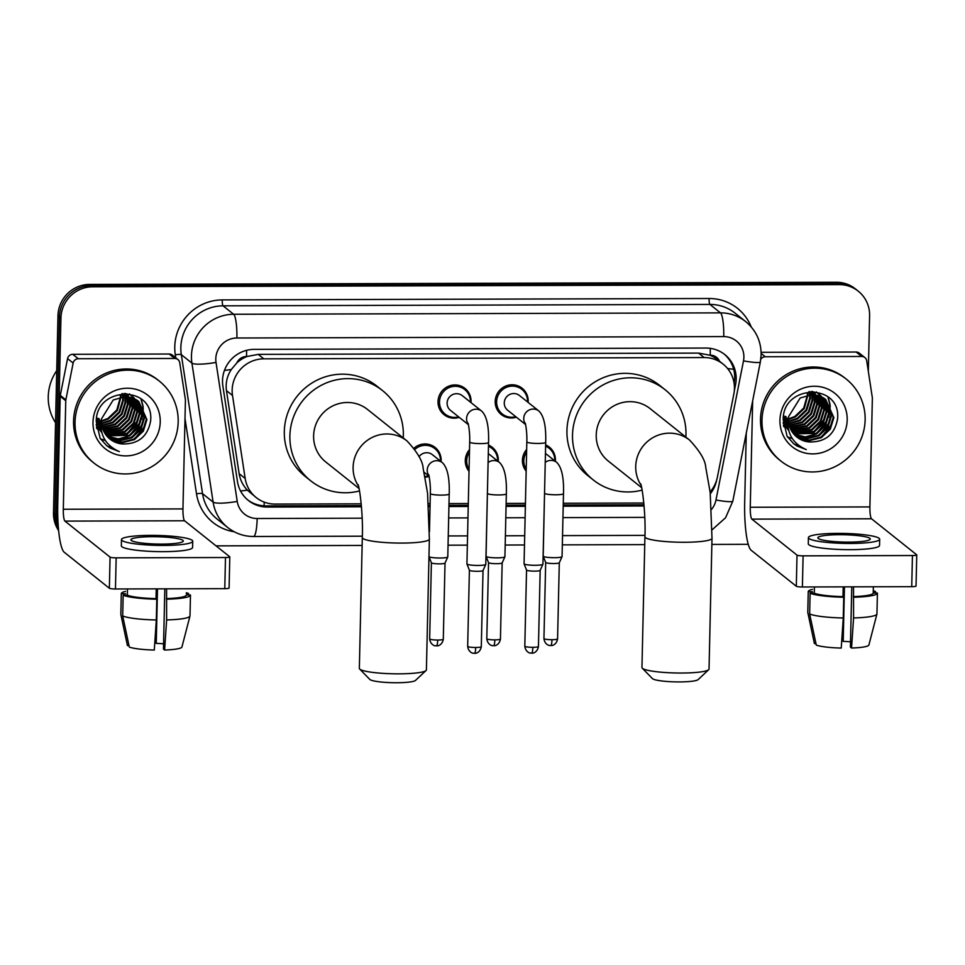 <?xml version="1.0" encoding="UTF-8"?>
<svg xmlns="http://www.w3.org/2000/svg" width="965" height="965" viewBox="0 0 965 965"><rect width="100%" height="100%" fill="white"/><g stroke="black" fill="none" stroke-linecap="round" stroke-linejoin="round"><path stroke-width="1.45" d="M545.635 444.913A16.779 16.333 -51.4 0 1 555.37 461.294M526.166 471.113A16.779 16.333 -51.4 0 1 526.661 449.461M488.495 445.082A16.779 16.333 -51.4 0 1 498.23 461.463M469.026 471.282A16.779 16.333 -51.4 0 1 469.521 449.63M413.997 448.17A16.779 16.333 -51.4 0 1 441.089 461.632M429.135 476.445A16.779 16.333 -51.4 0 1 425.179 477.156M459.231 417.35A16.779 16.333 -51.4 0 1 447.651 386.651A16.779 16.333 -51.4 0 1 470.992 402.598M516.371 417.182A16.779 16.333 -51.4 0 1 504.804 386.482A16.779 16.333 -51.4 0 1 528.132 402.429M710.131 491.909A31.447 30.627 128.6 0 0 717.405 477.072L733.846 394.01A31.447 30.627 128.6 0 0 734.437 388.606A31.447 30.627 128.6 0 0 723.099 364.107A31.447 30.627 128.6 0 0 704.197 357.557L263.807 358.835A31.447 30.627 128.6 0 0 232.505 395.457L245.17 478.447A31.447 30.627 128.6 0 0 256.159 497.53A31.447 30.627 128.6 0 0 275.061 504.08L361.212 503.827M236.883 362.864A31.447 30.627 -51.4 0 1 247.076 356.495L246.533 356.495A10.482 10.205 128.6 0 0 236.883 362.864L231.298 369.498C227.065 376 225.448 383.045 226.461 390.644L239.127 473.622C240.176 479.943 242.915 485.455 247.366 490.16L256.159 497.53M719.492 361.224A10.482 10.205 128.6 0 0 710.228 355.156L709.685 355.156A31.447 30.627 -51.4 0 1 717.526 359.656L723.099 364.107M709.685 355.156L698.612 353.106L258.222 354.372L247.076 356.495M428.52 503.633L430.113 503.633M448.99 503.573L468.29 503.525M506.13 503.416L525.442 503.356M563.27 503.248L643.824 503.018M734.281 391.09L735.583 384.504A31.447 30.627 128.6 0 0 736.174 379.1A31.447 30.627 128.6 0 0 724.836 354.601A31.447 30.627 128.6 0 0 705.934 348.051L254.169 349.366A31.447 30.627 128.6 0 0 222.867 385.988L237.438 481.414A31.447 30.627 128.6 0 0 248.427 500.509A31.447 30.627 128.6 0 0 267.329 507.059L361.465 506.782M724.088 354.022A31.447 30.627 -51.4 0 1 734.691 377.918A31.447 30.627 -51.4 0 1 734.1 383.286M58.25 526.299A31.447 30.627 -51.4 0 1 56.465 515.189L60.94 318.016A31.447 30.627 -51.4 0 1 92.592 286.786L839.369 284.627A31.447 30.627 -51.4 0 1 858.259 291.177A31.447 30.627 -51.4 0 1 869.598 315.676L868.331 371.477M748.249 544.32L711.856 544.429M644.753 544.622L562.33 544.863M524.49 544.972L505.19 545.032M467.35 545.141L448.05 545.189M362.128 545.442L216.039 545.864M58.624 530.569A31.447 30.627 -51.4 0 1 53.497 512.825L57.972 315.639A31.447 30.627 -51.4 0 1 89.612 284.422L836.39 282.262L837.873 283.445A31.447 30.627 -51.4 0 1 856.775 289.995A31.447 30.627 -51.4 0 0 837.873 283.445L91.108 285.604L837.873 283.445L839.369 284.627M57.972 315.639L59.456 316.834A31.447 30.627 -51.4 0 1 91.108 285.604A31.447 30.627 -51.4 0 0 59.456 316.834L54.981 514.007L59.456 316.834L60.94 318.016M58.479 529.013A31.447 30.627 -51.4 0 1 54.981 514.007A31.447 30.627 -51.4 0 0 58.479 529.013M710.324 493.754A31.447 30.627 128.6 0 0 716.681 480.027L716.706 479.943M428.725 506.589L430.052 506.589M448.918 506.529L468.23 506.48M506.07 506.372L525.37 506.311M563.21 506.203L644.089 505.974M361.368 505.6L265.833 505.877A31.447 30.627 -51.4 0 1 247.691 499.906M643.993 504.779L563.234 505.009M525.394 505.117L506.094 505.178M468.254 505.286L448.954 505.346M430.076 505.395L428.641 505.407M836.39 282.262A31.447 30.627 -51.4 0 1 855.292 288.8L858.259 291.177M761.156 353.467L765.269 356.76L861.721 356.471L856.148 352.032A5.247 5.102 -51.4 0 1 859.296 353.13L864.869 357.569A5.247 5.102 128.6 0 0 861.721 356.471M761.12 352.309L856.148 352.032M746.259 433.225L744.678 502.825A41.929 7.491 -90.2 0 0 751.168 550.267L796.306 586.262L797.018 555.128L751.88 519.134A10.482 1.87 89.8 0 1 750.251 507.264L752.664 400.837M915.966 585.912A5.247 0.736 -178.7 0 1 916.038 586.044A5.247 0.736 -178.7 0 1 911.732 586.672L912.444 555.538A5.247 0.736 1.3 0 0 916.75 554.911A5.247 0.736 1.3 0 0 916.666 554.779L871.528 518.784A10.482 1.87 89.8 0 1 869.899 506.927L872.36 398.412A5.247 5.102 128.6 0 0 872.312 397.508L866.703 360.753A5.247 5.102 128.6 0 0 864.869 357.569M797.018 555.128A5.247 0.736 1.3 0 0 803.109 555.852L802.398 586.985L911.732 586.672M802.398 586.985A5.247 0.736 -178.7 0 1 796.306 586.262M803.109 555.852L912.444 555.538M765.269 356.76A5.247 5.102 128.6 0 0 760.794 359.282M848.693 542.113A26.212 3.655 1.3 0 0 870.261 539.013A26.212 3.655 1.3 0 0 839.405 534.707A26.212 3.655 1.3 0 0 817.85 537.819A26.212 3.655 1.3 0 0 848.693 542.113M851.769 586.841L850.406 647.129L851.552 648.034L853.579 617.95L853.518 586.841M850.527 641.822A20.965 2.931 1.3 0 0 843.217 641.387L844.447 586.865M812.433 591.726L812.433 591.69A30.398 4.246 1.3 0 0 812.433 591.69A30.398 4.246 1.3 0 0 812.433 591.726L808.26 591.738L807.789 612.498L814.412 643.607L815.944 643.607M809.647 613.969A34.595 4.825 1.3 0 0 843.265 617.986L841.239 648.07A27.261 3.8 1.3 0 1 816.269 645.09L809.647 613.969L810.118 593.222L814.291 593.21L814.436 586.949M814.291 593.21A30.398 4.246 1.3 0 0 842.976 596.623L843.736 597.226L843.265 617.986M843.205 586.865L842.976 596.623M808.417 537.601L808.284 543.838A35.645 4.97 1.3 0 0 850.225 549.676A35.645 4.97 1.3 0 0 879.549 545.454L879.682 539.23A35.645 4.97 1.3 0 0 837.741 533.38A35.645 4.97 1.3 0 0 808.417 537.601A35.645 4.97 1.3 0 0 850.37 543.452A35.645 4.97 1.3 0 0 879.682 539.23M875.508 593.029L875.545 591.545L873.253 591.545M875.545 591.545A34.595 4.825 1.3 0 0 873.277 590.773M812.494 589.386A34.595 4.825 1.3 0 0 808.248 591.593A34.595 4.825 1.3 0 0 808.26 591.738M810.118 593.222A34.595 4.825 1.3 0 0 843.736 597.226M808.248 591.593L807.777 612.353A34.595 4.825 1.3 0 0 807.789 612.498M841.999 636.755L842.071 640.471L843.217 641.387M853.289 596.599A30.398 4.246 1.3 0 0 873.228 593.065A30.398 4.246 1.3 0 0 873.228 593.041L877.402 593.029A34.595 4.825 1.3 0 1 877.414 593.161A34.595 4.825 1.3 0 1 854.049 597.202M873.361 586.78L873.228 593.041L873.361 586.78M853.579 617.95A34.595 4.825 1.3 0 0 876.92 614.078A34.595 4.825 1.3 0 0 876.944 613.921L877.414 593.161M851.552 648.034A27.261 3.8 1.3 0 0 868.886 645.018A27.261 3.8 1.3 0 0 868.898 644.934M761.988 420.221A52.412 51.049 -51.4 0 1 792.012 373.491A52.412 51.049 -51.4 0 1 846.245 379.088A52.412 51.049 -51.4 0 1 865.135 419.92A52.412 51.049 -51.4 0 1 835.111 466.638A52.412 51.049 -51.4 0 1 780.89 461.053A52.412 51.049 -51.4 0 1 761.988 420.221M780.89 461.053L779.406 459.871A52.412 51.049 -51.4 0 1 760.504 419.039A52.412 51.049 -51.4 0 1 790.528 372.309A52.412 51.049 -51.4 0 1 844.761 377.906L846.245 379.088M785.474 416.325L787.971 427.133M795.703 436.047L808.851 440.185L820.769 437.169L829.695 428.713L833.278 417.133L825.377 399.184M786.065 416.796L787.826 425.999M795.98 436.301L809.43 440.655L821.36 437.64L830.286 429.184L833.869 417.604L825.678 399.426L823.061 397.64L811.674 394.685L800.154 398.014L788.514 416.784A23.691 23.076 -51.4 0 0 788.393 418.653A23.691 23.076 -51.4 0 0 796.933 437.109A23.691 23.076 -51.4 0 0 809.526 441.982C825.377 442.163 834.737 434.443 837.584 418.822C841.191 382.767 782.712 384.046 783.206 419.582L787.102 436.325L793.725 443.767L806.282 449.606C792.796 443.598 786.74 433.309 788.103 418.714L788.514 416.784M783.351 417.954L788.429 429.642M794.629 434.986L806.487 438.303L818.404 435.287L827.331 426.832L830.913 415.252L824.146 398.304M783.713 415.565L788.345 429.232M794.895 435.263L807.078 438.773L818.996 435.758L827.922 427.302L831.504 415.722L824.46 398.521M783.23 423.346L788.634 430.438M793.628 433.852L816.052 433.406L824.978 424.95L828.561 413.37L822.843 397.508M783.182 422.417L788.61 430.342M793.869 434.141L805.293 436.892L816.643 433.876L825.558 425.42L829.152 413.84L823.181 397.701M792.687 432.634L813.688 431.524L822.614 423.068L826.197 411.488L821.48 396.796M792.916 432.947L814.279 431.994L823.205 423.538L826.788 411.959L821.83 396.977M783.592 426.385L784.919 427.531M791.819 431.331L811.336 429.642L820.25 421.186L823.845 409.606L820.045 396.181M783.568 426.265L785.51 428.002M792.024 431.669L811.927 430.113L820.841 421.657L824.436 410.077L820.419 396.326M791.023 429.932L808.972 427.76L817.898 419.305L821.48 407.725L818.537 395.65M791.216 430.294L809.563 428.231L818.489 419.775L822.071 408.195L818.923 395.771M784.364 426.421L785.413 426.904M785.775 427.061L786.873 427.495M787.259 427.628L788.079 427.893M790.311 428.448L806.607 425.879L815.534 417.423L819.128 405.843L816.945 395.228M790.48 428.822L807.198 426.349L816.125 417.893L819.707 406.313L817.355 395.324M783.411 425.179L784.521 425.613M784.895 425.746L786.053 426.108M786.451 426.216L787.669 426.506M789.684 426.844L804.255 423.997L813.181 415.541L816.764 403.961L815.268 394.914M783.64 425.493L784.738 425.939M785.112 426.084L786.246 426.458M786.644 426.578L787.838 426.88M789.828 427.254L804.846 424.467L813.772 416.012L817.355 404.431L815.69 394.987M784.087 424.335L785.305 424.624M785.715 424.709L787.006 424.914M789.153 425.107L801.891 422.115L810.817 413.659L814.4 402.079L813.483 394.733M784.28 424.697L785.486 424.998M785.896 425.095L787.163 425.324M789.274 425.553L802.482 422.586L811.408 414.13L814.991 402.55L813.941 394.757M788.743 423.237L799.539 420.233L808.453 411.778L812.048 400.198L811.589 394.685M788.827 423.719L800.13 420.704L809.044 412.248L812.639 400.668L812.072 394.685M788.477 421.186L797.174 418.352L806.101 409.896L809.683 398.316L809.551 394.818M788.526 421.717L797.766 418.822L806.692 410.366L810.274 398.786L810.081 394.769M788.393 418.906L794.822 416.47L803.736 408.014L807.343 395.18M788.393 419.498L795.401 416.94L804.327 408.485L807.91 395.071M821.239 396.506L820.491 395.626M820.226 395.348L819.43 394.54M819.152 394.287L818.296 393.539M821.589 396.675L820.817 395.819M820.552 395.554L819.743 394.757M819.466 394.504L818.597 393.78M820.19 396.012L819.478 395.095M819.225 394.794L818.465 393.937M818.199 393.672L817.379 392.876M817.102 392.622L816.233 391.899M815.099 394.516L814.581 393.346M814.4 392.972L813.821 391.887M815.522 394.589L814.991 393.443M814.798 393.081L814.207 392.019M813.35 394.287L812.904 393.032M812.747 392.634L812.228 391.464M813.797 394.335L813.338 393.105M813.169 392.707L812.626 391.561M811.481 394.215L811.119 392.852M811.963 394.215L811.577 392.876M811.432 392.453L811.07 391.464M809.49 394.299L809.225 392.803M809.128 392.333L808.947 391.621M809.997 394.263L809.719 392.803M809.599 392.333L809.394 391.573M807.319 394.601L807.198 392.936M807.886 394.504L807.717 392.888M847.198 419.968A34.173 33.28 -51.4 0 1 812.795 453.9A34.173 33.28 -51.4 0 1 779.937 420.161A34.173 33.28 -51.4 0 1 814.339 386.241A34.173 33.28 -51.4 0 1 847.198 419.968M787.838 418.207L787.898 420.101M796.825 437.024L799.418 438.798L809.526 441.982M787.621 437.133L792.265 438.52M800.082 439.171L801.227 439.099M801.831 439.051L804.689 438.629M806.197 438.291L814.569 434.889M828.778 417.182L830.202 408.629M830.202 407.194L830.021 404.528M829.948 403.997L828.103 396.917M814.81 430.86L824.942 418.195M787.512 436.964L792.132 438.315M799.671 438.942L800.685 438.894M801.215 438.846L803.773 438.508M805.1 438.243L812.168 435.794M817.162 432.742L827.295 420.077M829.104 414.721L829.912 407.628M829.888 406.362L829.683 404.009M829.623 403.539L827.813 396.699M819.526 434.624L829.659 421.958M821.878 436.506L832.023 423.84M793.616 443.671L797.066 446.047L806.282 449.606M708.684 669.698L698.081 679.637A23.064 3.221 -178.7 0 1 679.348 681.917A23.064 3.221 -178.7 0 1 652.424 678.6L642.28 668.19A33.546 4.68 1.3 0 0 681.435 673.027A33.546 4.68 1.3 0 0 708.684 669.698A33.546 4.68 1.3 0 0 709.034 669.047L712.001 538.289A33.546 4.68 -178.7 0 1 684.402 542.27A33.546 4.68 -178.7 0 1 644.922 536.769L641.954 667.527A33.546 4.68 1.3 0 0 642.28 668.19M641.05 485.178A33.546 32.677 128.6 0 1 635.718 466.469A33.546 32.677 128.6 0 1 669.481 433.164A33.546 32.677 128.6 0 1 689.649 440.137L650.145 408.641A33.546 32.677 128.6 0 0 615.441 405.071A33.546 32.677 128.6 0 0 596.225 434.974A33.546 32.677 128.6 0 0 608.324 461.101L641.641 487.675M642.123 490.111A57.659 56.151 -51.4 0 1 593.294 479.955A57.659 56.151 -51.4 0 1 572.51 435.034A57.659 56.151 -51.4 0 1 605.525 383.648A57.659 56.151 -51.4 0 1 665.187 389.8A57.659 56.151 -51.4 0 1 685.97 434.708A57.659 56.151 -51.4 0 1 685.862 437.121M593.294 479.955L587.709 475.516A57.659 56.151 -51.4 0 1 566.938 430.595A57.659 56.151 -51.4 0 1 599.953 379.197A57.659 56.151 -51.4 0 1 659.614 385.349L665.187 389.8M426.06 670.518L415.457 680.458A23.064 3.221 -178.7 0 1 396.724 682.738A23.064 3.221 -178.7 0 1 369.8 679.42L359.656 669.01A33.546 4.68 1.3 0 0 398.822 673.847A33.546 4.68 1.3 0 0 426.06 670.518A33.546 4.68 1.3 0 0 426.409 669.867L429.377 539.097A33.546 4.68 -178.7 0 1 401.79 543.078A33.546 4.68 -178.7 0 1 362.309 537.577L359.342 668.347A33.546 4.68 1.3 0 0 359.656 669.01M358.437 485.998A33.546 32.677 128.6 0 1 353.106 467.277A33.546 32.677 128.6 0 1 386.869 433.973A33.546 32.677 128.6 0 1 407.025 440.957L367.532 409.462A33.546 32.677 128.6 0 0 332.829 405.891A33.546 32.677 128.6 0 0 313.613 435.794A33.546 32.677 128.6 0 0 325.7 461.921L359.028 488.495M359.499 490.932A57.659 56.151 -51.4 0 1 310.67 480.775A57.659 56.151 -51.4 0 1 289.886 435.854A57.659 56.151 -51.4 0 1 322.913 384.468A57.659 56.151 -51.4 0 1 382.562 390.608A57.659 56.151 -51.4 0 1 403.346 435.529A57.659 56.151 -51.4 0 1 403.237 437.941M310.67 480.775L305.097 476.324A57.659 56.151 -51.4 0 1 284.313 431.415A57.659 56.151 -51.4 0 1 317.34 380.017A57.659 56.151 -51.4 0 1 376.989 386.169L382.562 390.608M525.563 424.516L507.674 410.246A9.433 9.192 -51.4 0 1 509.677 394.48A9.433 9.192 -51.4 0 1 519.435 395.493L538.904 411.018A9.433 9.192 -51.4 0 0 525.406 423.925M515.768 416.699A15.729 15.319 -51.4 0 1 505.6 387.713A15.729 15.319 -51.4 0 1 527.529 401.947M526.83 441.898A9.433 1.315 -178.7 0 0 537.348 443.442A9.433 1.315 -178.7 0 0 537.939 443.442A9.433 1.315 -178.7 0 0 545.695 442.332L542.933 564.163A9.433 1.315 -178.7 0 1 542.909 564.236A9.433 1.315 -178.7 0 1 535.177 565.285A9.433 1.315 -178.7 0 1 524.212 563.97A9.433 1.315 -178.7 0 1 524.079 563.813A9.433 1.315 -178.7 0 1 524.067 563.729L526.83 441.898C527.276 430.667 524.839 420.8 525.274 423.526M540.171 570.327A6.815 0.953 -178.7 0 1 540.159 570.387A6.815 0.953 -178.7 0 1 534.562 571.135A6.815 0.953 -178.7 0 1 526.649 570.194A6.815 0.953 -178.7 0 1 526.552 570.074A6.815 0.953 -178.7 0 1 526.54 570.026M468.411 424.672L450.522 410.415A9.433 9.192 -51.4 0 1 452.525 394.649A9.433 9.192 -51.4 0 1 462.295 395.662L481.764 411.187A9.433 9.192 -51.4 0 0 468.254 424.093M458.616 416.868A15.729 15.319 -51.4 0 1 448.46 387.882A15.729 15.319 -51.4 0 1 470.389 402.116M469.69 442.067A9.433 1.315 -178.7 0 0 480.208 443.611A9.433 1.315 -178.7 0 0 480.799 443.611A9.433 1.315 -178.7 0 0 488.555 442.489L485.793 564.332A9.433 1.315 -178.7 0 1 485.769 564.404A9.433 1.315 -178.7 0 1 478.025 565.442A9.433 1.315 -178.7 0 1 467.072 564.139A9.433 1.315 -178.7 0 1 466.939 563.982A9.433 1.315 -178.7 0 1 466.927 563.898L469.69 442.067C470.136 430.836 467.687 420.969 468.122 423.695M475.697 647.479A6.815 0.953 -178.7 0 0 481.294 646.671L483.031 570.52A6.815 0.953 -178.7 0 1 483.019 570.556A6.815 0.953 -178.7 0 1 477.422 571.304A6.815 0.953 -178.7 0 1 469.509 570.363A6.815 0.953 -178.7 0 1 469.412 570.243A6.815 0.953 -178.7 0 1 469.4 570.182L467.675 646.357C468.447 652.786 473.803 653.534 473.019 653.172L474.503 653.329A6.815 1.218 -90.2 0 0 475.697 647.479A6.815 0.953 -178.7 0 1 467.675 646.357M545.442 453.538A9.433 9.192 -51.4 0 1 546.673 454.358L556.696 462.356A9.433 9.192 -51.4 0 0 545.237 462.404M544.634 493.236A9.433 1.315 -178.7 0 0 544.779 493.477A9.433 1.315 -178.7 0 0 555.152 494.78A9.433 1.315 -178.7 0 0 563.488 493.67L562.064 556.552A9.433 1.315 -178.7 0 1 562.052 556.636A9.433 1.315 -178.7 0 1 553.186 557.673A9.433 1.315 -178.7 0 1 543.355 556.371A9.433 1.315 -178.7 0 1 543.211 556.202A9.433 1.315 -178.7 0 1 543.198 556.13L544.634 488.929M526.215 469.195A15.729 15.319 -51.4 0 1 526.601 451.982M545.611 446.18A15.729 15.319 -51.4 0 1 554.766 460.812M559.302 562.728A6.815 0.953 -178.7 0 1 559.29 562.776A6.815 0.953 -178.7 0 1 553.705 563.536A6.815 0.953 -178.7 0 1 545.792 562.583A6.815 0.953 -178.7 0 1 545.695 562.474A6.815 0.953 -178.7 0 1 545.683 562.414L543.946 638.589C544.718 645.006 550.074 645.766 549.29 645.392L550.786 645.561A6.815 1.218 -90.2 0 0 551.968 639.699A6.815 0.953 -178.7 0 1 543.946 638.589M488.302 453.695A9.433 9.192 -51.4 0 1 489.52 454.527L499.556 462.524A9.433 9.192 -51.4 0 0 488.097 462.573M487.482 493.405A9.433 1.315 -178.7 0 0 487.639 493.646A9.433 1.315 -178.7 0 0 498 494.949A9.433 1.315 -178.7 0 0 506.348 493.827L504.924 556.721A9.433 1.315 -178.7 0 1 504.9 556.793A9.433 1.315 -178.7 0 1 496.034 557.83A9.433 1.315 -178.7 0 1 486.203 556.528A9.433 1.315 -178.7 0 1 486.07 556.371A9.433 1.315 -178.7 0 1 486.058 556.286L487.494 489.098M469.074 469.364A15.729 15.319 -51.4 0 1 469.46 452.139M488.471 446.337A15.729 15.319 -51.4 0 1 497.614 460.981M494.828 639.867A6.815 0.953 -178.7 0 0 500.437 639.059L502.162 562.921A6.815 0.953 -178.7 0 1 502.15 562.945A6.815 0.953 -178.7 0 1 496.553 563.693A6.815 0.953 -178.7 0 1 488.64 562.752A6.815 0.953 -178.7 0 1 488.543 562.631A6.815 0.953 -178.7 0 1 488.543 562.583L486.806 638.758C487.578 645.175 492.934 645.935 492.15 645.561L493.646 645.718A6.815 1.218 -90.2 0 0 494.828 639.867A6.815 0.953 -178.7 0 1 486.806 638.758M419.027 456.71A9.433 9.192 -51.4 0 1 432.38 454.684L442.416 462.681A9.433 9.192 -51.4 0 0 428.918 475.6M429.473 531.715L430.342 493.561A9.433 1.315 -178.7 0 0 430.499 493.803A9.433 1.315 -178.7 0 0 440.86 495.117A9.433 1.315 -178.7 0 0 449.207 493.996L447.784 556.889A9.433 1.315 -178.7 0 1 447.76 556.962A9.433 1.315 -178.7 0 1 438.894 557.999A9.433 1.315 -178.7 0 1 429.063 556.696A9.433 1.315 -178.7 0 1 428.979 556.624M414.866 449.388A15.729 15.319 -51.4 0 1 440.474 461.137M436.325 645.814A6.815 1.218 -90.2 0 0 436.494 645.887A6.815 1.218 -90.2 0 0 437.688 640.036A6.815 0.953 -178.7 0 0 443.297 639.228L445.022 563.077A6.815 0.953 -178.7 0 1 445.01 563.114A6.815 0.953 -178.7 0 1 439.413 563.862A6.815 0.953 -178.7 0 1 431.5 562.921A6.815 0.953 -178.7 0 1 431.403 562.8A6.815 0.953 -178.7 0 1 431.391 562.74M428.713 475.89A15.729 15.319 -51.4 0 1 425.046 476.445M78.322 358.739A5.247 5.102 128.6 0 0 73.147 363.045L65.861 399.836A5.247 5.102 128.6 0 0 65.765 400.74L60.192 396.301A5.247 5.102 -51.4 0 1 60.288 395.397L67.574 358.606A5.247 5.102 -51.4 0 1 72.749 354.3L78.322 358.739L174.762 358.461L169.189 354.022A5.247 5.102 -51.4 0 1 172.349 355.108L177.922 359.559A5.247 5.102 128.6 0 0 174.762 358.461M72.749 354.3L169.189 354.022M60.192 396.301L57.731 504.816A41.929 7.491 -90.2 0 0 64.221 552.245L109.359 588.252L110.07 557.119L64.932 521.112A10.482 1.87 89.8 0 1 63.304 509.255L65.765 400.74M229.007 587.902A5.247 0.736 -178.7 0 1 229.091 588.035A5.247 0.736 -178.7 0 1 224.785 588.662L225.484 557.517A5.247 0.736 1.3 0 0 229.803 556.902A5.247 0.736 1.3 0 0 229.718 556.769L184.58 520.774A10.482 1.87 89.8 0 1 182.952 508.905L185.413 400.403A5.247 5.102 128.6 0 0 185.364 399.498L179.743 362.744A5.247 5.102 128.6 0 0 177.922 359.559M110.07 557.119A5.247 0.736 1.3 0 0 116.162 557.842L115.45 588.976L224.785 588.662M115.45 588.976A5.247 0.736 -178.7 0 1 109.359 588.252M116.162 557.842L225.484 557.517M161.746 544.103A26.212 3.655 1.3 0 0 183.302 541.003A26.212 3.655 1.3 0 0 152.458 536.697A26.212 3.655 1.3 0 0 130.902 539.809A26.212 3.655 1.3 0 0 161.746 544.103M164.822 588.831L163.459 649.107L164.605 650.024L166.631 619.94L166.571 588.819M163.58 643.8A20.965 2.931 1.3 0 0 156.258 643.378L157.5 588.855M125.486 593.716L125.486 593.68A30.398 4.246 1.3 0 0 125.486 593.68A30.398 4.246 1.3 0 0 125.486 593.716L121.313 593.728L120.842 614.476L127.452 645.597L128.996 645.585M122.7 615.96A34.595 4.825 1.3 0 0 156.318 619.976L154.291 650.048A27.261 3.8 1.3 0 1 129.31 647.069L122.7 615.96L123.17 595.212L127.344 595.2L127.489 588.94M127.344 595.2A30.398 4.246 1.3 0 0 156.028 598.614L156.788 599.217L156.318 619.976M156.258 588.855L156.028 598.614M121.469 539.592L121.337 545.816A35.645 4.97 1.3 0 0 163.278 551.666A35.645 4.97 1.3 0 0 192.602 547.444L192.735 541.208A35.645 4.97 1.3 0 0 150.793 535.37A35.645 4.97 1.3 0 0 121.469 539.592A35.645 4.97 1.3 0 0 163.423 545.442A35.645 4.97 1.3 0 0 192.735 541.208M188.561 595.019L188.597 593.535L186.305 593.535M188.597 593.535A34.595 4.825 1.3 0 0 186.329 592.751M125.534 591.376A34.595 4.825 1.3 0 0 121.301 593.584A34.595 4.825 1.3 0 0 121.313 593.728M123.17 595.212A34.595 4.825 1.3 0 0 156.788 599.217M121.301 593.584L120.83 614.343A34.595 4.825 1.3 0 0 120.842 614.476M155.051 638.734L155.124 642.461L156.258 643.378M166.342 598.59A30.398 4.246 1.3 0 0 186.269 595.055A30.398 4.246 1.3 0 0 186.269 595.019L186.269 595.019M167.102 599.181A34.595 4.825 1.3 0 0 190.467 595.152A34.595 4.825 1.3 0 0 190.455 595.007L186.281 595.019M166.631 619.94A34.595 4.825 1.3 0 0 189.972 616.068A34.595 4.825 1.3 0 0 189.996 615.911L190.467 595.152M164.605 650.024A27.261 3.8 1.3 0 0 181.939 646.996A27.261 3.8 1.3 0 0 181.951 646.924M55.536 422.718A47.176 45.946 -51.4 0 1 48.25 396.712A47.176 45.946 -51.4 0 1 56.718 370.656M75.041 422.212A52.412 51.049 -51.4 0 1 105.064 375.481A52.412 51.049 -51.4 0 1 159.297 381.079A52.412 51.049 -51.4 0 1 178.187 421.91A52.412 51.049 -51.4 0 1 148.164 468.628A52.412 51.049 -51.4 0 1 93.943 463.043A52.412 51.049 -51.4 0 1 75.041 422.212M93.943 463.043L92.447 461.849A52.412 51.049 -51.4 0 1 73.557 421.017A52.412 51.049 -51.4 0 1 103.581 374.299A52.412 51.049 -51.4 0 1 157.814 379.884L159.297 381.079M98.527 418.315L101.011 429.123M108.755 438.038L121.892 442.175L133.821 439.147L142.748 430.704L146.33 419.124L138.429 401.175M99.118 418.786L100.879 427.99M109.033 438.291L122.483 442.645L134.412 439.618L143.339 431.174L146.921 419.594L138.719 401.404L136.113 399.631L124.726 396.675L113.195 400.005L101.566 418.762A23.691 23.076 -51.4 0 0 101.446 420.644A23.691 23.076 -51.4 0 0 109.986 439.099A23.691 23.076 -51.4 0 0 122.579 443.972C138.429 444.153 147.79 436.433 150.637 420.812C154.243 384.758 95.764 386.036 96.259 421.572L100.155 438.315L106.777 445.758L119.334 451.596C105.848 445.589 99.793 435.287 101.144 420.692L101.566 418.762M96.404 419.932L101.482 431.632M107.682 436.976L119.539 440.293L131.457 437.266L140.383 428.822L143.966 417.242L137.199 400.294M96.765 417.543L101.397 431.222M107.947 437.254L120.13 440.764L132.048 437.736L140.974 429.292L144.557 417.712L137.513 400.511M96.283 425.336L101.687 432.429M106.681 435.842L129.105 435.384L138.019 426.94L141.614 415.36L135.896 399.498M96.235 424.407L101.663 432.332M106.922 436.132L118.345 438.882L129.696 435.854L138.61 427.411L142.205 415.831L136.234 399.691M105.74 434.624L126.741 433.502L135.667 425.058L139.25 413.478L134.533 398.786M105.969 434.938L127.332 433.973L136.258 425.529L139.841 413.949L134.883 398.955M96.633 428.364L97.972 429.522M104.871 433.321L124.389 431.62L133.303 423.177L136.897 411.597L133.098 398.171M96.621 428.255L98.563 429.992M105.076 433.659L124.968 432.091L133.894 423.647L137.476 412.067L133.46 398.316M104.075 431.922L122.024 429.739L130.951 421.295L134.533 409.715L131.59 397.64M104.268 432.284L122.615 430.209L131.542 421.765L135.124 410.185L131.976 397.761M97.417 428.4L98.466 428.894M98.828 429.051L99.926 429.485M100.3 429.618L101.132 429.883M103.352 430.426L119.66 427.869L128.586 419.413L132.169 407.833L129.998 397.218M103.532 430.812L120.251 428.339L129.177 419.884L132.76 408.304L130.408 397.315M96.464 427.169L97.574 427.604M97.948 427.736L99.106 428.098M99.504 428.207L100.71 428.496M102.724 428.822L117.308 425.987L126.234 417.531L129.817 405.951L128.321 396.905M96.693 427.483L97.791 427.929M98.153 428.074L99.298 428.448M99.697 428.569L100.891 428.87M102.881 429.244L117.899 426.458L126.813 418.002L130.408 406.422L128.743 396.965M97.139 426.325L98.358 426.614M98.768 426.699L100.046 426.904M102.206 427.097L114.944 424.105L123.87 415.65L127.452 404.07L126.536 396.712M97.332 426.687L98.539 426.988M98.949 427.085L100.203 427.314M102.326 427.543L115.535 424.576L124.461 416.12L128.043 404.54L126.994 396.748M101.795 425.227L112.591 422.224L121.506 413.768L125.1 402.188L124.642 396.675M101.88 425.71L113.17 422.694L122.097 414.238L125.691 402.658L125.124 396.675M101.53 423.177L110.227 420.342L119.153 411.886L122.736 400.306L122.603 396.808M101.578 423.707L110.818 420.812L119.744 412.357L123.327 400.777L123.122 396.76M101.446 420.897L107.863 418.46L116.789 410.004L120.396 397.17M101.446 421.488L108.454 418.931L117.38 410.475L120.963 397.049M134.292 398.485L133.544 397.616M133.279 397.339L132.482 396.531M132.205 396.277L131.349 395.529M134.642 398.666L133.87 397.809M133.604 397.532L132.796 396.748M132.507 396.494L131.65 395.759M133.23 398.002L132.519 397.073M132.277 396.784L131.517 395.927M131.252 395.65L130.432 394.866M130.154 394.613L129.286 393.877M128.152 396.494L127.633 395.336M127.452 394.962L126.873 393.877M128.574 396.579L128.043 395.433M127.85 395.059L127.259 393.997M126.403 396.277L125.957 395.023M125.8 394.625L125.281 393.455M126.849 396.326L126.391 395.095M126.222 394.697L125.679 393.551M124.533 396.205L124.171 394.83M125.016 396.205L124.63 394.866M124.485 394.444L124.123 393.455M122.543 396.289L122.278 394.794M122.181 394.323L122 393.611M123.05 396.253L122.76 394.794M122.652 394.323L122.446 393.563M120.372 396.579L120.239 394.926M120.939 396.482L120.77 394.878M160.238 421.958A34.173 33.28 -51.4 0 1 125.848 455.89A34.173 33.28 -51.4 0 1 92.99 422.151A34.173 33.28 -51.4 0 1 127.38 388.219A34.173 33.28 -51.4 0 1 160.238 421.958M100.891 420.197L100.951 422.091M109.877 439.015L112.471 440.788L122.579 443.972M100.674 439.123L105.318 440.51M113.134 441.162L114.28 441.089M114.871 441.041L117.742 440.619M119.25 440.281L127.621 436.88M141.831 419.172L143.254 410.62M143.254 409.172L143.073 406.518M143.001 405.988L141.155 398.907M127.85 432.851L137.995 420.185M100.565 438.954L105.185 440.305M112.724 440.933L113.725 440.872M114.268 440.836L116.825 440.498M118.152 440.233L125.221 437.772M130.215 434.733L140.347 422.067M142.157 416.711L142.965 409.618M142.941 408.352L142.736 406M142.675 405.529L140.866 398.69M132.579 436.614L142.711 423.949M134.931 438.496L145.076 425.83M106.669 445.661L110.119 448.037L119.334 451.596M224.447 370.415A31.447 5.295 -8.7 0 0 231.298 369.498M710.228 355.156A31.447 5.621 -90.2 0 0 710.252 348.353M264.024 505.829A31.447 5.621 -90.2 0 0 264.253 502.138M727.562 368.497A31.447 3.341 11.2 0 0 733.665 369.281M240.562 490.98A31.447 5.295 -8.7 0 0 247.366 490.16M246.533 356.495A31.447 5.621 -90.2 0 0 246.558 350.331M698.612 353.106L704.197 357.557M239.127 473.622L245.17 478.447M226.461 390.644L232.505 395.457M258.222 354.372L263.807 358.835M711.555 509.387A20.965 20.422 128.6 0 0 715.97 500.027L743.496 360.886A20.965 20.422 128.6 0 0 723.738 336.592L236.895 338.003A20.965 20.422 128.6 0 0 216.027 362.418L237.233 501.414A20.965 20.422 128.6 0 0 257.16 518.507L362.152 518.193M237.233 501.414A20.965 3.534 -8.7 0 1 213.12 502.114L191.914 363.117A41.929 40.844 -51.4 0 1 191.444 355.904A41.929 40.844 -51.4 0 1 233.651 314.276L720.493 312.865A41.929 40.844 -51.4 0 1 745.692 321.598L735.101 313.155A41.929 40.844 128.6 0 0 709.902 304.421L223.06 305.833A41.929 40.844 128.6 0 0 180.853 347.46A41.929 40.844 128.6 0 0 181.323 354.674L202.541 493.67A41.929 40.844 128.6 0 0 217.185 519.122L227.776 527.566A41.929 40.844 -51.4 0 1 213.12 502.114L202.541 493.67A5.247 0.881 171.3 0 0 196.51 493.839L185.003 418.484M175.751 357.822L175.292 354.843A47.176 45.946 -51.4 0 1 222.252 299.91L709.094 298.499A5.247 0.941 -90.2 0 0 709.902 304.421L720.493 312.865A20.965 3.739 89.8 0 1 723.738 336.592M175.292 354.843A5.247 0.881 171.3 0 1 181.323 354.674L191.914 363.117A20.965 3.534 -8.7 0 0 216.027 362.418M709.094 298.499A47.176 45.946 -51.4 0 1 751.204 326.906M234.181 531.763A47.176 45.946 -51.4 0 1 196.51 493.839M92.592 286.786L89.612 284.422M56.465 515.189L53.497 512.825M236.895 338.003A20.965 3.739 89.8 0 0 233.651 314.276L223.06 305.833A5.247 0.941 -90.2 0 1 222.252 299.91M448.665 517.952L467.965 517.891M505.805 517.783L525.117 517.722M562.945 517.614L644.765 517.385M257.16 518.507A20.965 3.739 89.8 0 1 253.506 536.504L362.333 536.19M715.97 500.027A20.965 2.232 11.2 0 0 732.821 501.137L760.348 361.996A20.965 2.232 11.2 0 1 743.496 360.886M734.112 383.334L735.583 384.504M265.833 505.877L267.329 507.059M751.88 519.134L871.528 518.784M750.251 507.264L869.899 506.927M531.474 653.1A6.815 1.218 -90.2 0 0 531.655 653.16L532.873 653.052C532.077 653.389 537.409 652.835 538.446 646.502A6.815 0.953 -178.7 0 1 532.837 647.31A6.815 0.953 -178.7 0 1 524.815 646.2L526.54 570.05L524.079 563.813M524.815 646.2C525.587 652.617 530.943 653.377 530.159 653.003L531.655 653.16A6.815 1.218 -90.2 0 0 532.837 647.31M474.334 653.257A6.815 1.218 -90.2 0 0 474.503 653.329L475.721 653.221C474.925 653.558 480.256 653.003 481.294 646.671M550.617 645.489A6.815 1.218 -90.2 0 0 550.786 645.561L552.004 645.44C551.208 645.778 556.54 645.223 557.577 638.89A6.815 0.953 -178.7 0 1 551.968 639.699M493.465 645.657A6.815 1.218 -90.2 0 0 493.646 645.718L494.864 645.609C494.068 645.947 499.4 645.392 500.437 639.059M437.688 640.036A6.815 0.953 -178.7 0 1 429.666 638.914L431.391 562.776L428.979 556.672M64.932 521.112L184.58 520.774M63.304 509.255L182.952 508.905M60.288 395.397L65.861 399.836M73.147 363.045L67.574 358.606M760.348 361.996L761.144 354.794C761.156 341.296 756.005 330.223 745.692 321.598M227.776 527.566C235.327 533.464 243.904 536.444 253.506 536.504M448.255 535.937L467.555 535.889M505.395 535.78L524.707 535.72M562.547 535.611L644.958 535.37M712.098 529.797L725.596 517.722L732.821 501.137M916.038 586.044L916.75 554.911M868.886 645.018L876.92 614.078M689.649 440.137C700.023 451.318 705.391 460.401 705.753 467.41L710.168 492.319L712.001 538.289M640.603 483.706C642.232 486.324 645.887 514.176 644.922 536.769M407.025 440.957C417.399 452.127 422.767 461.222 423.128 468.218L427.555 493.139L429.377 539.097M357.991 484.526C359.619 487.144 363.274 514.996 362.309 537.577M545.695 442.332C546.19 426.385 543.934 415.939 538.904 411.018M521.872 389.39L517.047 385.554M502.258 413.973L497.445 410.137M538.446 646.502L540.171 570.363L542.909 564.236M488.555 442.489C489.05 426.542 486.782 416.108 481.764 411.187M464.732 389.558L459.907 385.711M469.412 570.243L466.939 563.982M445.118 414.142L440.305 410.306M483.019 570.556L485.769 564.404M563.488 493.67C563.994 477.723 561.726 467.277 556.696 462.356M545.695 562.474L543.211 556.202M549.097 448.255L545.623 445.48M557.577 638.89L559.302 562.752L562.052 556.636M526.19 470.208L524.683 469.002M506.348 493.827C506.854 477.88 504.586 467.446 499.556 462.524M488.543 562.631L486.07 556.371M491.957 448.423L488.483 445.649M502.15 562.945L504.9 556.793M469.05 470.377L467.53 469.171M443.297 639.228C442.247 645.561 436.916 646.116 437.712 645.778L435.01 645.73C435.794 646.092 430.438 645.344 429.666 638.914M449.207 493.996C449.702 478.049 447.446 467.615 442.416 462.681M434.817 448.58L430.004 444.744M430.342 493.561C430.788 482.331 428.339 472.464 428.786 475.202M424.142 472.247L429.075 476.179M445.01 563.114L447.76 556.962M229.091 588.035L229.803 556.902M181.939 646.996L189.972 616.068"/></g></svg>

